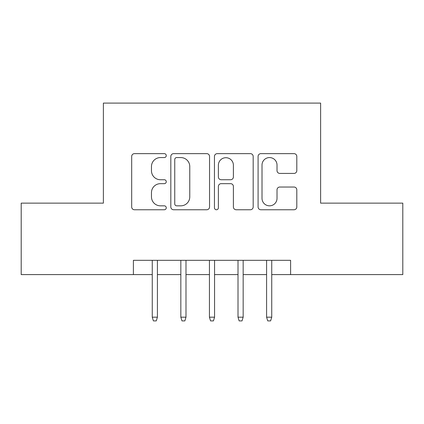 <?xml version="1.0" encoding="UTF-8"?>
<svg xmlns="http://www.w3.org/2000/svg" width="424" height="424" viewBox="0 0 424 424"><rect width="100%" height="100%" fill="white"/><g stroke="black" fill="none" stroke-linecap="round" stroke-linejoin="round"><path stroke-width="0.64" d="M166.266 155.608A1.966 1.966 0 0 0 164.3 153.642L134.493 153.642A2.804 2.804 0 0 0 131.684 156.451L131.684 206.954A2.804 2.804 0 0 0 134.493 209.758L164.3 209.758A1.966 1.966 0 0 0 166.266 207.792A1.966 1.966 0 0 0 164.3 205.831L160.447 205.831A8.978 8.978 0 0 1 151.469 196.853L151.469 192.644A8.978 8.978 0 0 1 160.447 183.666L164.3 183.666A1.966 1.966 0 0 0 166.266 181.7A1.966 1.966 0 0 0 164.3 179.739L160.447 179.739A8.978 8.978 0 0 1 151.469 170.761L151.469 166.547A8.978 8.978 0 0 1 160.447 157.569L164.3 157.569A1.966 1.966 0 0 0 166.266 155.608M293.996 173.421A2.804 2.804 0 0 0 296.805 170.618L296.805 156.451A2.804 2.804 0 0 0 293.996 153.642L260.893 153.642A2.804 2.804 0 0 0 258.084 156.451L258.084 206.954A2.804 2.804 0 0 0 260.893 209.758L293.996 209.758A2.804 2.804 0 0 0 296.805 206.954L296.805 189.835A2.804 2.804 0 0 0 293.996 187.032L279.829 187.032A2.804 2.804 0 0 0 277.02 189.835L277.02 198.326A7.505 7.505 0 0 1 269.516 205.831A7.505 7.505 0 0 1 262.011 198.326L262.011 165.079A7.505 7.505 0 0 1 269.516 157.569A7.505 7.505 0 0 1 277.02 165.079L277.02 170.618A2.804 2.804 0 0 0 279.829 173.421L293.996 173.421M133.396 274.598L21.2 274.598L21.2 203.138L103.382 203.138L103.382 103.096L320.618 103.096L320.618 203.138L402.8 203.138L402.8 274.598L290.604 274.598L290.604 260.31L133.396 260.31L133.396 274.598L152.258 274.598M209.546 156.451A2.804 2.804 0 0 0 206.737 153.642L173.633 153.642A2.804 2.804 0 0 0 170.824 156.451L170.824 206.954A2.804 2.804 0 0 0 173.633 209.758L206.737 209.758A2.804 2.804 0 0 0 209.546 206.954L209.546 156.451M217.263 153.642L250.367 153.642A2.804 2.804 0 0 1 253.176 156.451L253.176 206.954A2.804 2.804 0 0 1 250.367 209.758L236.2 209.758A2.804 2.804 0 0 1 233.396 206.954L233.396 186.47A2.804 2.804 0 0 0 230.587 183.666L221.19 183.666A2.804 2.804 0 0 0 218.381 186.47L218.381 207.792A1.966 1.966 0 0 1 216.42 209.758A1.966 1.966 0 0 1 214.454 207.792L214.454 156.451A2.804 2.804 0 0 1 217.263 153.642M157.405 274.598L180.841 274.598M185.988 274.598L209.429 274.598M214.571 274.598L238.012 274.598M243.159 274.598L266.595 274.598M271.742 274.598L290.604 274.598M176.718 157.569A1.966 1.966 0 0 0 174.752 159.535L174.752 203.864A1.966 1.966 0 0 0 176.718 205.831L180.788 205.831A8.978 8.978 0 0 0 189.767 196.853L189.767 166.547A8.978 8.978 0 0 0 180.788 157.569L176.718 157.569M233.396 165.217A7.505 7.505 0 0 0 225.886 157.712A7.505 7.505 0 0 0 218.381 165.217L218.381 176.93A2.804 2.804 0 0 0 221.19 179.739L230.587 179.739A2.804 2.804 0 0 0 233.396 176.93L233.396 165.217M152.258 317.189L153.403 320.904L156.26 320.904L157.405 317.189L152.258 317.189L152.258 260.31M157.405 317.189L157.405 260.31M180.841 317.189L181.986 320.904L184.843 320.904L185.988 317.189L180.841 317.189L180.841 260.31M185.988 317.189L185.988 260.31M209.429 317.189L210.569 320.904L213.431 320.904L214.571 317.189L209.429 317.189L209.429 260.31M214.571 317.189L214.571 260.31M238.012 317.189L239.157 320.904L242.014 320.904L243.159 317.189L238.012 317.189L238.012 260.31M243.159 317.189L243.159 260.31M266.595 317.189L267.74 320.904L270.597 320.904L271.742 317.189L266.595 317.189L266.595 260.31M271.742 317.189L271.742 260.31"/></g></svg>
